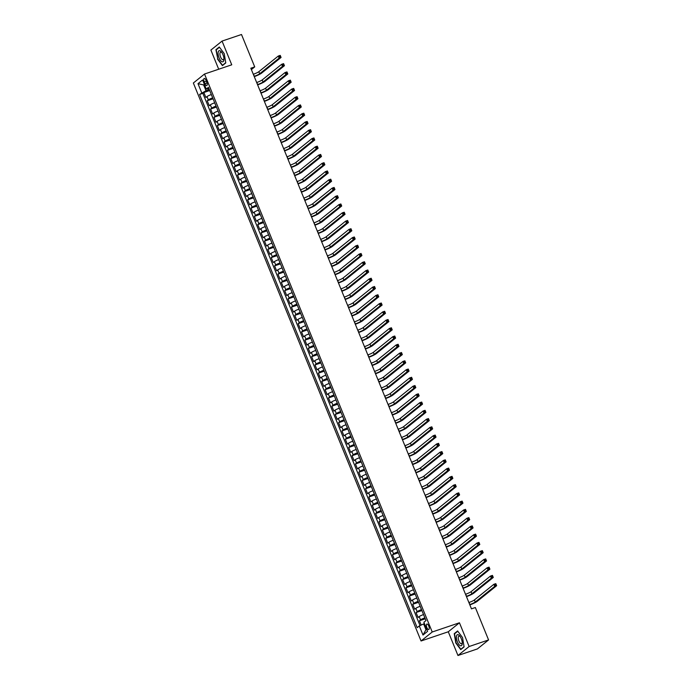 <?xml version="1.0" encoding="UTF-8"?>
<svg xmlns="http://www.w3.org/2000/svg" width="690" height="690" viewBox="0 0 690 690"><rect width="100%" height="100%" fill="white"/><g stroke="black" fill="none" stroke-linecap="round" stroke-linejoin="round"><path stroke-width="1.03" d="M428.775 626.002A2.881 1.173 -108.7 0 0 426.886 624.053A2.881 1.173 -108.7 0 0 426.843 627.555A2.881 1.173 -108.7 0 0 428.731 629.504A2.881 1.173 -108.7 0 0 428.775 626.002M457.962 655.5L469.131 646.513L459.445 622.785L448.276 631.773L457.962 655.5L477.411 648.919L488.572 639.932L475.358 607.536L471.468 608.856L250.832 68.215L254.722 66.895L241.5 34.5L222.059 41.081L210.89 50.068L218.704 69.224M448.276 631.773L421.055 640.984L193.355 83.007L204.516 74.028L432.225 631.997L421.055 640.984M212.675 97.859L211.295 94.565A3.597 0.483 157.8 0 0 206.983 96.591L205.879 97.48L203.861 92.52L209.7 90.545M212.649 97.868A3.597 0.483 157.8 0 0 208.328 99.895L207.224 100.775L213.063 98.799M207.224 100.775L209.251 105.734L210.347 104.846A3.597 0.483 157.8 0 1 214.668 102.819L214.702 102.81M218.066 111.064L218.04 111.073A3.597 0.483 157.8 0 0 213.719 113.1L212.615 113.988L210.597 109.029L216.436 107.054M221.438 119.318L221.404 119.327A3.597 0.483 157.8 0 0 217.083 121.354L215.987 122.242L213.96 117.283L219.8 115.308M224.802 127.572L224.776 127.581A3.597 0.483 157.8 0 0 220.455 129.608L219.351 130.496L217.333 125.537L223.172 123.562M228.174 135.827L228.14 135.835A3.597 0.483 157.8 0 0 223.827 137.862L222.723 138.75L220.697 133.791L226.536 131.816M231.547 144.081L231.512 144.089A3.597 0.483 157.8 0 0 227.191 146.116L226.087 147.005L224.069 142.045L229.908 140.07M234.911 152.335L234.876 152.343A3.597 0.483 157.8 0 0 230.564 154.37L229.46 155.259L227.441 150.299L233.272 148.324M239.628 163.892L238.248 160.597A3.597 0.483 157.8 0 0 233.927 162.624L232.823 163.513L230.805 158.553L236.644 156.578M242.992 172.146L241.612 168.852A3.597 0.483 157.8 0 0 237.3 170.879L236.196 171.767L234.177 166.808L240.016 164.832M245.019 177.097L244.985 177.106A3.597 0.483 157.8 0 0 240.663 179.133L239.568 180.021L237.541 175.062L243.38 173.087M248.383 185.351L248.348 185.36A3.597 0.483 157.8 0 0 244.036 187.387L242.932 188.275L240.913 183.316L246.753 181.341M251.755 193.605L251.721 193.614A3.597 0.483 157.8 0 0 247.399 195.641L246.304 196.529L244.277 191.57L250.116 189.595M255.119 201.859L255.093 201.868A3.597 0.483 157.8 0 0 250.772 203.895L249.668 204.775L247.65 199.824L253.489 197.849M258.491 210.114L258.457 210.122A3.597 0.483 157.8 0 0 254.136 212.149L253.04 213.029L251.013 208.078L256.853 206.103M261.855 218.368L261.829 218.376A3.597 0.483 157.8 0 0 257.508 220.403L256.404 221.283L254.386 216.332L260.225 214.357M265.227 226.622L265.193 226.631A3.597 0.483 157.8 0 0 260.872 228.657L259.776 229.537L257.75 224.586L263.589 222.611M268.591 234.876L268.565 234.885A3.597 0.483 157.8 0 0 264.244 236.912L263.14 237.791L261.122 232.84L266.961 230.865M273.309 246.434L271.929 243.139A3.597 0.483 157.8 0 0 267.616 245.166L266.512 246.045L264.494 241.095L270.325 239.12M275.336 251.384L275.301 251.393A3.597 0.483 157.8 0 0 270.98 253.42L269.876 254.299L267.858 249.349L273.697 247.374M278.7 259.638L278.665 259.647A3.597 0.483 157.8 0 0 274.353 261.674L273.249 262.554L271.23 257.603L277.07 255.628M282.072 267.893L282.038 267.901A3.597 0.483 157.8 0 0 277.716 269.928L276.612 270.808L274.594 265.857L280.433 263.882M285.436 276.147L285.401 276.155A3.597 0.483 157.8 0 0 281.089 278.182L279.985 279.062L277.966 274.111L283.806 272.136M288.808 284.401L288.774 284.409A3.597 0.483 157.8 0 0 284.453 286.436L283.357 287.316L281.33 282.365L287.169 280.39M292.172 292.655L292.137 292.663A3.597 0.483 157.8 0 0 287.825 294.69L286.721 295.57L284.703 290.619L290.542 288.644M295.544 300.909L295.51 300.918A3.597 0.483 157.8 0 0 291.189 302.945L290.093 303.824L288.066 298.873L293.906 296.898M300.262 312.458L298.882 309.172A3.597 0.483 157.8 0 0 294.561 311.199L293.457 312.078L291.439 307.128L297.278 305.153M302.28 317.417L302.246 317.426A3.597 0.483 157.8 0 0 297.925 319.453L296.829 320.332L294.803 315.382L300.642 313.407M306.998 328.966L305.618 325.68A3.597 0.483 157.8 0 0 301.297 327.707L300.193 328.587L298.175 323.636L304.014 321.661M309.017 333.926L308.982 333.934A3.597 0.483 157.8 0 0 304.661 335.961L303.565 336.841L301.539 331.89L307.378 329.915M312.389 342.18L312.354 342.188A3.597 0.483 157.8 0 0 308.033 344.215L306.929 345.095L304.911 340.144L310.75 338.169M315.753 350.434L315.718 350.442A3.597 0.483 157.8 0 0 311.406 352.469L310.302 353.349L308.283 348.398L314.114 346.423M319.125 358.688L319.091 358.697A3.597 0.483 157.8 0 0 314.769 360.723L313.665 361.603L311.647 356.652L317.486 354.677M322.489 366.942L322.454 366.951A3.597 0.483 157.8 0 0 318.142 368.978L317.038 369.857L315.02 364.906L320.859 362.931M325.861 375.196L325.827 375.205A3.597 0.483 157.8 0 0 321.505 377.232L320.402 378.111L318.383 373.161L324.222 371.186M329.225 383.45L329.19 383.459A3.597 0.483 157.8 0 0 324.878 385.486L323.774 386.365L321.756 381.415L327.595 379.44M333.943 394.999L332.563 391.713A3.597 0.483 157.8 0 0 328.242 393.74L327.146 394.62L325.119 389.669L330.959 387.694M335.961 399.959L335.935 399.967A3.597 0.483 157.8 0 0 331.614 401.994L330.51 402.874L328.492 397.923L334.331 395.948M339.333 408.213L339.299 408.221A3.597 0.483 157.8 0 0 334.978 410.248L333.882 411.128L331.856 406.177L337.695 404.202M342.697 416.467L342.671 416.475A3.597 0.483 157.8 0 0 338.35 418.502L337.246 419.382L335.228 414.431L341.067 412.456M346.07 424.721L346.035 424.73A3.597 0.483 157.8 0 0 341.714 426.756L340.619 427.636L338.592 422.685L344.431 420.71M349.433 432.975L349.407 432.984A3.597 0.483 157.8 0 0 345.086 435.002L343.982 435.89L341.964 430.94L347.803 428.964M352.806 441.229L352.771 441.238A3.597 0.483 157.8 0 0 348.459 443.256L347.355 444.144L345.328 439.194L351.167 437.219M356.178 449.483L356.144 449.492A3.597 0.483 157.8 0 0 351.822 451.51L350.718 452.399L348.7 447.448L354.539 445.473M359.542 457.729L359.507 457.746A3.597 0.483 157.8 0 0 355.195 459.764L354.091 460.653L352.072 455.702L357.912 453.727M362.914 465.983L362.88 466A3.597 0.483 157.8 0 0 358.559 468.018L357.454 468.907L355.436 463.956L361.275 461.981M367.623 477.54L366.243 474.254A3.597 0.483 157.8 0 0 361.931 476.273L360.827 477.161L358.809 472.21L364.648 470.235M369.65 482.491L369.616 482.508A3.597 0.483 157.8 0 0 365.295 484.527L364.199 485.415L362.172 480.464L368.012 478.489M373.014 490.745L372.98 490.763A3.597 0.483 157.8 0 0 368.667 492.781L367.563 493.669L365.545 488.718L371.384 486.743M376.386 498.999L376.352 499.017A3.597 0.483 157.8 0 0 372.031 501.035L370.935 501.923L368.909 496.973L374.748 494.997M379.75 507.254L379.724 507.271A3.597 0.483 157.8 0 0 375.403 509.289L374.299 510.177L372.281 505.227L378.12 503.252M383.123 515.508L383.088 515.525A3.597 0.483 157.8 0 0 378.767 517.543L377.672 518.432L375.645 513.481L381.484 511.506M386.486 523.762L386.46 523.779A3.597 0.483 157.8 0 0 382.139 525.797L381.035 526.686L379.017 521.735L384.856 519.76M389.859 532.016L389.824 532.033A3.597 0.483 157.8 0 0 385.503 534.051L384.408 534.94L382.381 529.989L388.22 528.014M394.577 543.573L393.197 540.287A3.597 0.483 157.8 0 0 388.875 542.306L387.771 543.194L385.753 538.243L391.592 536.268M396.595 548.524L396.56 548.541A3.597 0.483 157.8 0 0 392.248 550.56L391.144 551.448L389.126 546.497L394.956 544.522M399.967 556.778L399.933 556.795A3.597 0.483 157.8 0 0 395.612 558.814L394.507 559.702L392.489 554.751L398.328 552.776M403.331 565.032L403.296 565.05A3.597 0.483 157.8 0 0 398.984 567.068L397.88 567.956L395.862 563.005L401.701 561.03M406.703 573.286L406.669 573.304A3.597 0.483 157.8 0 0 402.348 575.322L401.244 576.21L399.225 571.26L405.065 569.284M410.067 581.541L410.033 581.558A3.597 0.483 157.8 0 0 405.72 583.576L404.616 584.465L402.598 579.514L408.437 577.539M413.439 589.795L413.405 589.812A3.597 0.483 157.8 0 0 409.084 591.83L407.988 592.719L405.962 587.768L411.801 585.793M416.803 598.049L416.769 598.066A3.597 0.483 157.8 0 0 412.456 600.084L411.352 600.973L409.334 596.022L415.173 594.047M420.176 606.303L420.141 606.32A3.597 0.483 157.8 0 0 415.82 608.339L414.724 609.227L412.698 604.276L418.537 602.301M424.893 617.861L423.513 614.574A3.597 0.483 157.8 0 0 419.192 616.593L418.088 617.481L416.07 612.53L421.909 610.555M204.188 81.86L204.93 83.671A2.786 1.139 -108.7 0 0 206.758 85.56A2.786 1.139 -108.7 0 0 206.802 82.17L206.06 80.35A2.786 1.139 -108.7 0 0 204.231 78.462A2.786 1.139 -108.7 0 0 204.188 81.86L206.37 81.118M204.49 84.663L203.654 84.939L206.008 90.718L199.583 94.444L417.183 627.659L419.296 625.951L422.996 635.033L427.584 631.341L423.884 622.268L425.989 620.56L208.397 87.354L206.284 89.053L208.949 88.708M201.696 92.745L197.987 83.663L202.575 79.971L206.284 89.053M416.07 612.53L417.174 611.642A3.597 0.483 -22.2 0 1 421.487 609.615L420.141 606.32M418.149 601.352L416.769 598.066M414.785 593.098L413.405 589.812M411.413 584.844L410.033 581.558M408.049 576.59L406.669 573.304M404.676 568.336L403.296 565.05M401.313 560.082L399.933 556.795M397.94 551.827L396.56 548.541M385.753 538.243L386.857 537.355A3.597 0.483 -22.2 0 1 391.17 535.328L389.824 532.033M382.381 529.989L383.485 529.101A3.597 0.483 -22.2 0 1 387.806 527.082L386.46 523.779M384.468 518.811L383.088 515.525M381.104 510.557L379.724 507.271M377.732 502.303L376.352 499.017M374.36 494.049L372.98 490.763M370.996 485.795L369.616 482.508M364.26 469.286L362.88 466M355.436 463.956L356.54 463.068A3.597 0.483 -22.2 0 1 360.861 461.049L359.507 457.746M357.524 452.778L356.144 449.492M354.151 444.524L352.771 441.238M350.787 436.27L349.407 432.984M347.415 428.016L346.035 424.73M344.051 419.762L342.671 416.475M340.679 411.507L339.299 408.221M337.315 403.253L335.935 399.967M325.119 389.669L326.223 388.781A3.597 0.483 -22.2 0 1 330.545 386.762L329.19 383.459M321.756 381.415L322.851 380.526A3.597 0.483 -22.2 0 1 327.172 378.508L325.827 375.205M323.834 370.237L322.454 366.951M320.471 361.983L319.091 358.697M317.098 353.728L315.718 350.442M313.734 345.474L312.354 342.188M310.362 337.22L308.982 333.934M303.626 320.712L302.246 317.426M291.439 307.128L292.543 306.239A3.597 0.483 -22.2 0 1 296.855 304.221L295.51 300.918M288.066 298.873L289.17 297.985A3.597 0.483 -22.2 0 1 293.491 295.967L292.137 292.663M290.154 287.696L288.774 284.409M286.781 279.441L285.401 276.155M283.418 271.187L282.038 267.901M280.045 262.933L278.665 259.647M276.681 254.688L275.301 251.393M269.945 238.179L268.565 234.885M261.122 232.84L262.226 231.961A3.597 0.483 -22.2 0 1 266.538 229.934L265.193 226.631M257.75 224.586L258.853 223.707A3.597 0.483 -22.2 0 1 263.175 221.68L261.829 218.376M259.837 213.417L258.457 210.122M256.473 205.163L255.093 201.868M253.101 196.909L251.721 193.614M249.728 188.655L248.348 185.36M246.364 180.4L244.985 177.106M230.805 158.553L231.909 157.674A3.597 0.483 -22.2 0 1 236.222 155.647L234.876 152.343M227.441 150.299L228.537 149.42A3.597 0.483 -22.2 0 1 232.858 147.393L231.512 144.089M229.52 139.13L228.14 135.835M226.156 130.876L224.776 127.581M222.784 122.622L221.404 119.327M219.42 114.368L218.04 111.073M216.048 106.113L214.668 102.819M203.861 92.52L202.851 93.34L420.055 625.597M424.859 617.869A3.597 0.483 -22.2 0 0 420.538 619.896L419.434 620.784L421.185 625.071M412.698 604.276L413.802 603.388A3.597 0.483 -22.2 0 1 418.123 601.361M409.334 596.022L410.429 595.134A3.597 0.483 -22.2 0 1 414.75 593.107M405.962 587.768L407.065 586.88A3.597 0.483 -22.2 0 1 411.387 584.853M402.598 579.514L403.693 578.625A3.597 0.483 -22.2 0 1 408.014 576.599M399.225 571.26L400.329 570.371A3.597 0.483 -22.2 0 1 404.651 568.344M395.862 563.005L396.957 562.117A3.597 0.483 -22.2 0 1 401.278 560.09M392.489 554.751L393.593 553.863A3.597 0.483 -22.2 0 1 397.906 551.836M389.126 546.497L390.221 545.609A3.597 0.483 -22.2 0 1 394.542 543.582M379.017 521.735L380.121 520.846A3.597 0.483 -22.2 0 1 384.434 518.828M375.645 513.481L376.749 512.592A3.597 0.483 -22.2 0 1 381.07 510.574M372.281 505.227L373.385 504.338A3.597 0.483 -22.2 0 1 377.697 502.32M368.909 496.973L370.013 496.084A3.597 0.483 -22.2 0 1 374.334 494.066M365.545 488.718L366.64 487.83A3.597 0.483 -22.2 0 1 370.961 485.812M362.172 480.464L363.276 479.576A3.597 0.483 -22.2 0 1 367.598 477.558M358.809 472.21L359.904 471.322A3.597 0.483 -22.2 0 1 364.225 469.304M352.072 455.702L353.168 454.814A3.597 0.483 -22.2 0 1 357.489 452.795M348.7 447.448L349.804 446.559A3.597 0.483 -22.2 0 1 354.117 444.541M345.328 439.194L346.432 438.305A3.597 0.483 -22.2 0 1 350.753 436.287M341.964 430.94L343.068 430.051A3.597 0.483 -22.2 0 1 347.38 428.033M338.592 422.685L339.696 421.797A3.597 0.483 -22.2 0 1 344.017 419.779M335.228 414.431L336.332 413.543A3.597 0.483 -22.2 0 1 340.644 411.525M331.856 406.177L332.96 405.289A3.597 0.483 -22.2 0 1 337.281 403.271M328.492 397.923L329.587 397.035A3.597 0.483 -22.2 0 1 333.908 395.016M318.383 373.161L319.487 372.272A3.597 0.483 -22.2 0 1 323.808 370.254M315.02 364.906L316.115 364.018A3.597 0.483 -22.2 0 1 320.436 362M311.647 356.652L312.751 355.764A3.597 0.483 -22.2 0 1 317.064 353.746M308.283 348.398L309.379 347.51A3.597 0.483 -22.2 0 1 313.7 345.492M304.911 340.144L306.015 339.256A3.597 0.483 -22.2 0 1 310.328 337.238M301.539 331.89L302.643 331.002A3.597 0.483 -22.2 0 1 306.964 328.983M298.175 323.636L299.279 322.748A3.597 0.483 -22.2 0 1 303.591 320.729M294.803 315.382L295.906 314.493A3.597 0.483 -22.2 0 1 300.228 312.475M284.703 290.619L285.798 289.731A3.597 0.483 -22.2 0 1 290.119 287.713M281.33 282.365L282.434 281.477A3.597 0.483 -22.2 0 1 286.755 279.459M277.966 274.111L279.062 273.223A3.597 0.483 -22.2 0 1 283.383 271.204M274.594 265.857L275.698 264.969A3.597 0.483 -22.2 0 1 280.019 262.95M271.23 257.603L272.326 256.714A3.597 0.483 -22.2 0 1 276.647 254.696M267.858 249.349L268.962 248.46A3.597 0.483 -22.2 0 1 273.274 246.442M264.494 241.095L265.59 240.206A3.597 0.483 -22.2 0 1 269.911 238.188M254.386 216.332L255.49 215.453A3.597 0.483 -22.2 0 1 259.802 213.426M251.013 208.078L252.117 207.198A3.597 0.483 -22.2 0 1 256.439 205.172M247.65 199.824L248.754 198.944A3.597 0.483 -22.2 0 1 253.066 196.917M244.277 191.57L245.381 190.69A3.597 0.483 -22.2 0 1 249.702 188.663M240.913 183.316L242.009 182.436A3.597 0.483 -22.2 0 1 246.33 180.409M237.541 175.062L238.645 174.182A3.597 0.483 -22.2 0 1 242.966 172.155M234.177 166.808L235.273 165.928A3.597 0.483 -22.2 0 1 239.594 163.901M224.069 142.045L225.173 141.165A3.597 0.483 -22.2 0 1 229.485 139.138M220.697 133.791L221.801 132.911A3.597 0.483 -22.2 0 1 226.122 130.884M217.333 125.537L218.437 124.657A3.597 0.483 -22.2 0 1 222.749 122.63M213.96 117.283L215.064 116.403A3.597 0.483 -22.2 0 1 219.386 114.376M210.597 109.029L211.701 108.149A3.597 0.483 -22.2 0 1 216.013 106.122M209.312 89.605L206.008 90.718M469.131 646.513L488.572 639.932M459.445 622.785L432.225 631.997M204.516 74.028L231.745 64.808L222.059 41.081M251.393 69.578L254.722 66.895M204.369 84.37L203.654 84.939L197.987 83.663M424.445 623.648L423.608 623.933L425.971 629.711L426.687 629.133M202.851 93.34L199.583 94.444M419.434 620.784L425.273 618.809M419.296 625.951L423.608 623.933M422.996 635.033L425.971 629.711M217.488 59.012L222.422 65.619L225.785 62.919L224.215 53.596L219.282 46.989L215.918 49.689L217.781 58.909M464.103 646.892L462.533 637.569L457.599 630.962L454.236 633.661L455.805 642.985L460.739 649.592L464.103 646.892M216.781 49.395L215.918 49.689M455.098 633.377L454.236 633.661M254.144 76.331L254.274 76.288A4.502 0.612 157.8 0 0 259.673 73.761L279.122 58.107L278.286 56.045L280.226 55.39L281.072 57.451L261.622 73.097A6.745 0.914 -22.2 0 1 254.274 76.633M253.308 74.27L253.437 74.227A4.502 0.612 157.8 0 0 258.836 71.691L278.286 56.045L279.51 56.149L279.847 56.977L280.623 56.709L280.287 55.89L279.51 56.149M280.623 56.709L281.072 57.451L279.122 58.107L279.847 56.977M280.287 55.89L280.226 55.39M222.974 54.674A5.848 2.389 -108.7 0 0 221.585 52.164A5.848 2.389 -108.7 0 0 218.376 51.491A5.848 2.389 -108.7 0 0 219.049 57.831A5.848 2.389 -108.7 0 0 222.214 61.798A5.848 2.389 -108.7 0 0 223.948 59.15A5.848 2.389 -108.7 0 0 222.974 54.674M221.982 52.733A4.002 1.639 -108.7 0 0 220.645 52.147A4.002 1.639 -108.7 0 0 220.584 57.02A4.002 1.639 -108.7 0 0 223.215 59.728A4.002 1.639 -108.7 0 0 223.914 58.452M223.077 65.093L222.525 65.283L217.747 58.874L216.229 49.844L219.472 47.239M225.751 62.687L222.525 65.283M458.41 634.791A5.848 2.389 -108.7 0 0 456.53 638.906A5.848 2.389 -108.7 0 0 460.239 645.659A5.848 2.389 -108.7 0 0 462.266 643.123A5.848 2.389 -108.7 0 0 459.894 636.137A5.848 2.389 -108.7 0 0 458.41 634.791M460.299 636.715A4.002 1.639 -108.7 0 0 459.618 636.189A4.002 1.639 -108.7 0 0 458.962 636.12A4.002 1.639 -108.7 0 0 458.479 639.725A4.002 1.639 -108.7 0 0 460.868 643.632A4.002 1.639 -108.7 0 0 461.524 643.71A4.002 1.639 -108.7 0 0 462.231 642.425M464.06 646.668L460.842 649.255L456.064 642.847L454.546 633.817L457.789 631.212M461.394 649.066L460.842 649.255M257.517 84.585L257.646 84.542A4.502 0.612 157.8 0 0 263.045 82.015L282.495 66.361L281.649 64.299L283.599 63.644L284.435 65.705L264.986 81.351A6.745 0.914 -22.2 0 1 257.637 84.887M256.671 82.524L256.801 82.481A4.502 0.612 157.8 0 0 262.2 79.945L281.649 64.299L282.883 64.403L283.219 65.231L283.995 64.963L283.659 64.144L282.883 64.403M283.995 64.963L284.435 65.705L282.495 66.361L283.219 65.231M283.659 64.144L283.599 63.644M260.88 92.84L261.018 92.796A4.502 0.612 157.8 0 0 266.409 90.269L285.858 74.615L285.022 72.554L286.962 71.898L287.808 73.959L268.358 89.605A6.745 0.914 -22.2 0 1 261.01 93.141M260.044 90.778L260.173 90.735A4.502 0.612 157.8 0 0 265.572 88.199L285.022 72.554L286.247 72.657L286.583 73.485L287.368 73.218L287.023 72.398L286.247 72.657M287.368 73.218L287.808 73.959L285.858 74.615L286.583 73.485M287.023 72.398L286.962 71.898M264.253 101.094L264.382 101.05A4.502 0.612 157.8 0 0 269.781 98.523L289.231 82.869L288.386 80.808L290.335 80.152L291.171 82.213L271.722 97.859A6.745 0.914 -22.2 0 1 264.373 101.396M263.407 99.032L263.537 98.989A4.502 0.612 157.8 0 0 268.936 96.453L288.386 80.808L289.619 80.911L289.955 81.739L290.731 81.472L290.395 80.652L289.619 80.911M290.731 81.472L291.171 82.213L289.231 82.869L289.955 81.739M290.395 80.652L290.335 80.152M267.625 109.348L267.755 109.305A4.502 0.612 157.8 0 0 273.145 106.778L292.603 91.123L291.758 89.062L293.699 88.406L294.544 90.468L275.094 106.113A6.745 0.914 -22.2 0 1 267.746 109.65M266.78 107.286L266.909 107.243A4.502 0.612 157.8 0 0 272.309 104.708L291.758 89.062L292.983 89.165L293.319 89.993L294.104 89.726L293.768 88.907L292.983 89.165M294.104 89.726L294.544 90.468L292.603 91.123L293.319 89.993M293.768 88.907L293.699 88.406M270.989 117.602L271.118 117.559A4.502 0.612 157.8 0 0 276.518 115.032L295.967 99.377L295.122 97.316L297.071 96.66L297.916 98.722L278.458 114.368A6.745 0.914 -22.2 0 1 271.11 117.904M270.144 115.541L270.273 115.497A4.502 0.612 157.8 0 0 275.672 112.962L295.122 97.316L296.355 97.419L296.691 98.247L297.468 97.98L297.131 97.161L296.355 97.419M297.468 97.98L297.916 98.722L295.967 99.377L296.691 98.247M297.131 97.161L297.071 96.66M274.361 125.856L274.491 125.813A4.502 0.612 157.8 0 0 279.89 123.286L299.339 107.631L298.494 105.57L300.435 104.915L301.28 106.976L281.831 122.622A6.745 0.914 -22.2 0 1 274.482 126.158M273.516 123.795L273.645 123.751A4.502 0.612 157.8 0 0 279.045 121.216L298.494 105.57L299.719 105.674L300.055 106.502L300.84 106.234L300.504 105.415L299.719 105.674M300.84 106.234L301.28 106.976L299.339 107.631L300.055 106.502M300.504 105.415L300.435 104.915M277.725 134.11L277.854 134.067A4.502 0.612 157.8 0 0 283.254 131.54L302.703 115.886L301.866 113.824L303.807 113.169L304.652 115.23L285.203 130.876A6.745 0.914 -22.2 0 1 277.846 134.412M276.888 132.049L277.018 132.006A4.502 0.612 157.8 0 0 282.408 129.47L301.866 113.824L303.091 113.928L303.428 114.756L304.204 114.488L303.867 113.669L303.091 113.928M304.204 114.488L304.652 115.23L302.703 115.886L303.428 114.756M303.867 113.669L303.807 113.169M281.097 142.364L281.227 142.321A4.502 0.612 157.8 0 0 286.626 139.794L306.075 124.14L305.23 122.078L307.179 121.423L308.016 123.484L288.567 139.13A6.745 0.914 -22.2 0 1 281.218 142.666M280.252 140.303L280.382 140.26A4.502 0.612 157.8 0 0 285.781 137.724L305.23 122.078L306.464 122.182L306.8 123.01L307.576 122.742L307.24 121.923L306.464 122.182M307.576 122.742L308.016 123.484L306.075 124.14L306.8 123.01M307.24 121.923L307.179 121.423M284.461 150.618L284.591 150.575A4.502 0.612 157.8 0 0 289.99 148.048L309.439 132.394L308.603 130.332L310.543 129.668L311.388 131.738L291.939 147.384A6.745 0.914 -22.2 0 1 284.591 150.92M283.625 148.557L283.754 148.514A4.502 0.612 157.8 0 0 289.153 145.978L308.603 130.332L309.827 130.436L310.164 131.264L310.94 130.996L310.603 130.177L309.827 130.436M310.94 130.996L311.388 131.738L309.439 132.394L310.164 131.264M310.603 130.177L310.543 129.668M287.834 158.873L287.963 158.829A4.502 0.612 157.8 0 0 293.362 156.302L312.812 140.648L311.966 138.587L313.916 137.922L314.752 139.992L295.303 155.638A6.745 0.914 -22.2 0 1 287.954 159.174M286.988 156.811L287.118 156.768A4.502 0.612 157.8 0 0 292.517 154.232L311.966 138.587L313.2 138.69L313.536 139.518L314.312 139.251L313.976 138.431L313.2 138.69M314.312 139.251L314.752 139.992L312.812 140.648L313.536 139.518M313.976 138.431L313.916 137.922M291.197 167.127L291.327 167.084A4.502 0.612 157.8 0 0 296.726 164.556L316.175 148.902L315.339 146.841L317.279 146.177L318.125 148.246L298.675 163.892A6.745 0.914 -22.2 0 1 291.327 167.429M290.361 165.065L290.49 165.022A4.502 0.612 157.8 0 0 295.889 162.486L315.339 146.841L316.563 146.944L316.9 147.772L317.676 147.505L317.34 146.685L316.563 146.944M317.676 147.505L318.125 148.246L316.175 148.902L316.9 147.772M317.34 146.685L317.279 146.177M294.57 175.381L294.699 175.338A4.502 0.612 157.8 0 0 300.098 172.811L319.548 157.156L318.702 155.095L320.652 154.431L321.488 156.501L302.039 172.146A6.745 0.914 -22.2 0 1 294.69 175.683M293.724 173.319L293.854 173.276A4.502 0.612 157.8 0 0 299.253 170.741L318.702 155.095L319.936 155.198L320.272 156.026L321.048 155.759L320.712 154.94L319.936 155.198M321.048 155.759L321.488 156.501L319.548 157.156L320.272 156.026M320.712 154.94L320.652 154.431M297.933 183.635L298.063 183.592A4.502 0.612 157.8 0 0 303.462 181.065L322.911 165.41L322.075 163.349L324.015 162.685L324.861 164.755L305.411 180.4A6.745 0.914 -22.2 0 1 298.063 183.937M297.097 181.574L297.226 181.53A4.502 0.612 157.8 0 0 302.625 178.995L322.075 163.349L323.3 163.452L323.636 164.28L324.412 164.013L324.076 163.194L323.3 163.452M324.412 164.013L324.861 164.755L322.911 165.41L323.636 164.28M324.076 163.194L324.015 162.685M301.306 191.889L301.435 191.846A4.502 0.612 157.8 0 0 306.834 189.31L326.284 173.664L325.439 171.603L327.388 170.939L328.224 173.009L308.775 188.655A6.745 0.914 -22.2 0 1 301.427 192.191M300.461 189.828L300.59 189.785A4.502 0.612 157.8 0 0 305.989 187.249L325.439 171.603L326.672 171.707L327.008 172.535L327.785 172.267L327.448 171.448L326.672 171.707M327.785 172.267L328.224 173.009L326.284 173.664L327.008 172.535M327.448 171.448L327.388 170.939M304.67 200.143L304.808 200.1A4.502 0.612 157.8 0 0 310.198 197.564L329.656 181.918L328.811 179.857L330.752 179.193L331.597 181.263L312.147 196.909A6.745 0.914 -22.2 0 1 304.799 200.445M303.833 198.082L303.962 198.039A4.502 0.612 157.8 0 0 309.362 195.503L328.811 179.857L330.036 179.961L330.372 180.789L331.157 180.521L330.812 179.702L330.036 179.961M331.157 180.521L331.597 181.263L329.656 181.918L330.372 180.789M330.812 179.702L330.752 179.193M308.042 208.397L308.171 208.354A4.502 0.612 157.8 0 0 313.571 205.818L333.02 190.173L332.175 188.111L334.124 187.447L334.969 189.517L315.511 205.163A6.745 0.914 -22.2 0 1 308.163 208.699M307.197 206.336L307.326 206.293A4.502 0.612 157.8 0 0 312.725 203.757L332.175 188.111L333.408 188.215L333.744 189.043L334.521 188.775L334.184 187.947L333.408 188.215M334.521 188.775L334.969 189.517L333.02 190.173L333.744 189.043M334.184 187.947L334.124 187.447M311.414 216.651L311.544 216.608A4.502 0.612 157.8 0 0 316.934 214.072L336.392 198.427L335.547 196.365L337.488 195.701L338.333 197.771L318.884 213.417A6.745 0.914 -22.2 0 1 311.535 216.953M310.569 214.59L310.698 214.547A4.502 0.612 157.8 0 0 316.098 212.011L335.547 196.365L336.772 196.469L337.108 197.297L337.893 197.03L337.557 196.202L336.772 196.469M337.893 197.03L338.333 197.771L336.392 198.427L337.108 197.297M337.557 196.202L337.488 195.701M314.778 224.906L314.907 224.862A4.502 0.612 157.8 0 0 320.307 222.327L339.756 206.681L338.919 204.62L340.86 203.955L341.705 206.025L322.247 221.671A6.745 0.914 -22.2 0 1 314.899 225.207M313.933 222.844L314.071 222.801A4.502 0.612 157.8 0 0 319.461 220.265L338.919 204.62L340.144 204.723L340.481 205.551L341.257 205.284L340.92 204.456L340.144 204.723M341.257 205.284L341.705 206.025L339.756 206.681L340.481 205.551M340.92 204.456L340.86 203.955M318.15 233.16L318.28 233.117A4.502 0.612 157.8 0 0 323.679 230.581L343.128 214.935L342.283 212.874L344.232 212.209L345.069 214.28L325.62 229.925A6.745 0.914 -22.2 0 1 318.271 233.462M317.305 231.098L317.435 231.055A4.502 0.612 157.8 0 0 322.834 228.519L342.283 212.874L343.508 212.977L343.853 213.805L344.629 213.538L344.293 212.71L343.508 212.977M344.629 213.538L345.069 214.28L343.128 214.935L343.853 213.805M344.293 212.71L344.232 212.209M321.514 241.414L321.644 241.371A4.502 0.612 157.8 0 0 327.043 238.835L346.492 223.189L345.656 221.128L347.596 220.464L348.441 222.534L328.992 238.179A6.745 0.914 -22.2 0 1 321.635 241.716M320.678 239.352L320.807 239.309A4.502 0.612 157.8 0 0 326.197 236.773L345.656 221.128L346.88 221.231L347.217 222.059L347.993 221.792L347.656 220.964L346.88 221.231M347.993 221.792L348.441 222.534L346.492 223.189L347.217 222.059M347.656 220.964L347.596 220.464M324.887 249.668L325.016 249.625A4.502 0.612 157.8 0 0 330.415 247.089L349.865 231.443L349.019 229.382L350.969 228.718L351.805 230.788L332.356 246.434A6.745 0.914 -22.2 0 1 325.007 249.97M324.041 247.607L324.171 247.563A4.502 0.612 157.8 0 0 329.57 245.028L349.019 229.382L350.253 229.485L350.589 230.313L351.365 230.046L351.029 229.218L350.253 229.485M351.365 230.046L351.805 230.788L349.865 231.443L350.589 230.313M351.029 229.218L350.969 228.718M328.25 257.922L328.38 257.879A4.502 0.612 157.8 0 0 333.779 255.343L353.228 239.697L352.392 237.636L354.332 236.972L355.178 239.042L335.728 254.688A6.745 0.914 -22.2 0 1 328.38 258.224M327.414 255.861L327.543 255.818A4.502 0.612 157.8 0 0 332.942 253.282L352.392 237.636L353.616 237.739L353.953 238.568L354.729 238.3L354.393 237.472L353.616 237.739M354.729 238.3L355.178 239.042L353.228 239.697L353.953 238.568M354.393 237.472L354.332 236.972M331.623 266.176L331.752 266.133A4.502 0.612 157.8 0 0 337.151 263.597L356.601 247.952L355.755 245.89L357.705 245.226L358.541 247.296L339.092 262.942A6.745 0.914 -22.2 0 1 331.743 266.478M330.777 264.115L330.907 264.072A4.502 0.612 157.8 0 0 336.306 261.536L355.755 245.89L356.989 245.994L357.325 246.822L358.101 246.554L357.765 245.726L356.989 245.994M358.101 246.554L358.541 247.296L356.601 247.952L357.325 246.822M357.765 245.726L357.705 245.226M334.986 274.43L335.116 274.387A4.502 0.612 157.8 0 0 340.515 271.851L359.964 256.206L359.128 254.144L361.068 253.48L361.914 255.55L342.464 271.196A6.745 0.914 -22.2 0 1 335.116 274.732M334.15 272.369L334.279 272.326A4.502 0.612 157.8 0 0 339.678 269.79L359.128 254.144L360.353 254.248L360.689 255.076L361.465 254.808L361.129 253.98L360.353 254.248M361.465 254.808L361.914 255.55L359.964 256.206L360.689 255.076M361.129 253.98L361.068 253.48M338.359 282.684L338.488 282.641A4.502 0.612 157.8 0 0 343.887 280.106L363.337 264.46L362.491 262.398L364.441 261.734L365.277 263.804L345.828 279.45A6.745 0.914 -22.2 0 1 338.48 282.986M337.514 280.623L337.643 280.58A4.502 0.612 157.8 0 0 343.042 278.044L362.491 262.398L363.725 262.502L364.061 263.33L364.838 263.062L364.501 262.235L363.725 262.502M364.838 263.062L365.277 263.804L363.337 264.46L364.061 263.33M364.501 262.235L364.441 261.734M341.723 290.939L341.852 290.895A4.502 0.612 157.8 0 0 347.251 288.36L366.701 272.714L365.864 270.653L367.805 269.988L368.65 272.058L349.2 287.704A6.745 0.914 -22.2 0 1 341.852 291.24M340.886 288.877L341.015 288.834A4.502 0.612 157.8 0 0 346.415 286.298L365.864 270.653L367.089 270.756L367.425 271.584L368.201 271.317L367.865 270.489L367.089 270.756M368.201 271.317L368.65 272.058L366.701 272.714L367.425 271.584M367.865 270.489L367.805 269.988M345.095 299.193L345.224 299.149A4.502 0.612 157.8 0 0 350.623 296.614L370.073 280.968L369.228 278.907L371.177 278.243L372.014 280.312L352.564 295.958A6.745 0.914 -22.2 0 1 345.216 299.495M344.25 297.131L344.379 297.088A4.502 0.612 157.8 0 0 349.778 294.552L369.228 278.907L370.461 279.01L370.797 279.838L371.574 279.571L371.237 278.743L370.461 279.01M371.574 279.571L372.014 280.312L370.073 280.968L370.797 279.838M371.237 278.743L371.177 278.243M348.467 307.447L348.597 307.404A4.502 0.612 157.8 0 0 353.987 304.868L373.445 289.222L372.6 287.161L374.541 286.497L375.386 288.567L355.937 304.212A6.745 0.914 -22.2 0 1 348.588 307.749M347.622 305.385L347.751 305.334A4.502 0.612 157.8 0 0 353.151 302.807L372.6 287.161L373.825 287.264L374.161 288.092L374.946 287.825L374.61 286.997L373.825 287.264M374.946 287.825L375.386 288.567L373.445 289.222L374.161 288.092M374.61 286.997L374.541 286.497M351.831 315.701L351.96 315.658A4.502 0.612 157.8 0 0 357.36 313.122L376.809 297.476L375.964 295.415L377.913 294.751L378.758 296.821L359.3 312.466A6.745 0.914 -22.2 0 1 351.952 316.003M350.986 313.639L351.115 313.588A4.502 0.612 157.8 0 0 356.514 311.061L375.964 295.415L377.197 295.518L377.534 296.346L378.31 296.079L377.973 295.251L377.197 295.518M378.31 296.079L378.758 296.821L376.809 297.476L377.534 296.346M377.973 295.251L377.913 294.751M355.203 323.955L355.333 323.912A4.502 0.612 157.8 0 0 360.732 321.376L380.181 305.73L379.336 303.669L381.277 303.005L382.122 305.075L362.673 320.721A6.745 0.914 -22.2 0 1 355.324 324.257M354.358 321.894L354.488 321.842A4.502 0.612 157.8 0 0 359.887 319.315L379.336 303.669L380.561 303.772L380.897 304.601L381.682 304.333L381.346 303.505L380.561 303.772M381.682 304.333L382.122 305.075L380.181 305.73L380.897 304.601M381.346 303.505L381.277 303.005M358.567 332.209L358.697 332.166A4.502 0.612 157.8 0 0 364.096 329.63L383.545 313.985L382.709 311.923L384.649 311.259L385.494 313.329L366.045 328.975A6.745 0.914 -22.2 0 1 358.688 332.511M357.731 330.148L357.86 330.096A4.502 0.612 157.8 0 0 363.251 327.569L382.709 311.923L383.933 312.027L384.27 312.855L385.046 312.587L384.71 311.759L383.933 312.027M385.046 312.587L385.494 313.329L383.545 313.985L384.27 312.855M384.71 311.759L384.649 311.259M361.94 340.463L362.069 340.42A4.502 0.612 157.8 0 0 367.468 337.884L386.918 322.239L386.072 320.177L388.022 319.513L388.858 321.583L369.409 337.229A6.745 0.914 -22.2 0 1 362.06 340.765M361.094 338.402L361.224 338.35A4.502 0.612 157.8 0 0 366.623 335.823L386.072 320.177L387.306 320.281L387.642 321.109L388.418 320.841L388.082 320.013L387.306 320.281M388.418 320.841L388.858 321.583L386.918 322.239L387.642 321.109M388.082 320.013L388.022 319.513M365.303 348.717L365.433 348.674A4.502 0.612 157.8 0 0 370.832 346.139L390.281 330.493L389.445 328.431L391.385 327.767L392.231 329.837L372.781 345.483A6.745 0.914 -22.2 0 1 365.433 349.019M364.467 346.656L364.596 346.604A4.502 0.612 157.8 0 0 369.995 344.077L389.445 328.431L390.669 328.535L391.006 329.363L391.782 329.096L391.446 328.268L390.669 328.535M391.782 329.096L392.231 329.837L390.281 330.493L391.006 329.363M391.446 328.268L391.385 327.767M368.676 356.971L368.805 356.928A4.502 0.612 157.8 0 0 374.204 354.393L393.654 338.747L392.808 336.686L394.758 336.021L395.594 338.091L376.145 353.737A6.745 0.914 -22.2 0 1 368.796 357.273M367.83 354.91L367.96 354.858A4.502 0.612 157.8 0 0 373.359 352.331L392.808 336.686L394.042 336.789L394.378 337.617L395.154 337.35L394.818 336.522L394.042 336.789M395.154 337.35L395.594 338.091L393.654 338.747L394.378 337.617M394.818 336.522L394.758 336.021M372.039 365.226L372.169 365.183A4.502 0.612 157.8 0 0 377.568 362.647L397.017 347.001L396.181 344.94L398.121 344.276L398.967 346.346L379.517 361.991A6.745 0.914 -22.2 0 1 372.169 365.528M371.203 363.164L371.332 363.113A4.502 0.612 157.8 0 0 376.731 360.585L396.181 344.94L397.406 345.043L397.742 345.871L398.518 345.604L398.182 344.776L397.406 345.043M398.518 345.604L398.967 346.346L397.017 347.001L397.742 345.871M398.182 344.776L398.121 344.276M375.412 373.48L375.541 373.437A4.502 0.612 157.8 0 0 380.94 370.901L400.39 355.255L399.545 353.194L401.494 352.53L402.33 354.6L382.881 370.245A6.745 0.914 -22.2 0 1 375.533 373.782M374.567 371.418L374.696 371.367A4.502 0.612 157.8 0 0 380.095 368.839L399.545 353.194L400.778 353.297L401.114 354.125L401.891 353.858L401.554 353.03L400.778 353.297M401.891 353.858L402.33 354.6L400.39 355.255L401.114 354.125M401.554 353.03L401.494 352.53M378.776 381.734L378.905 381.691A4.502 0.612 157.8 0 0 384.304 379.155L403.754 363.509L402.917 361.448L404.858 360.784L405.703 362.854L386.253 378.5A6.745 0.914 -22.2 0 1 378.905 382.036M377.939 379.673L378.068 379.621A4.502 0.612 157.8 0 0 383.468 377.094L402.917 361.448L404.142 361.551L404.478 362.379L405.254 362.112L404.918 361.284L404.142 361.551M405.254 362.112L405.703 362.854L403.754 363.509L404.478 362.379M404.918 361.284L404.858 360.784M382.148 389.988L382.277 389.945A4.502 0.612 157.8 0 0 387.677 387.409L407.126 371.763L406.281 369.702L408.23 369.038L409.067 371.099L389.617 386.754A6.745 0.914 -22.2 0 1 382.269 390.29M381.303 387.918L381.432 387.875A4.502 0.612 157.8 0 0 386.831 385.348L406.281 369.702L407.514 369.805L407.85 370.634L408.627 370.366L408.29 369.538L407.514 369.805M408.627 370.366L409.067 371.099L407.126 371.763L407.85 370.634M408.29 369.538L408.23 369.038M385.512 398.242L385.65 398.199A4.502 0.612 157.8 0 0 391.04 395.663L410.498 380.018L409.653 377.956L411.594 377.292L412.439 379.353L392.99 395.008A6.745 0.914 -22.2 0 1 385.641 398.544M384.675 396.172L384.804 396.129A4.502 0.612 157.8 0 0 390.204 393.602L409.653 377.956L410.878 378.06L411.214 378.888L411.999 378.62L411.654 377.792L410.878 378.06M411.999 378.62L412.439 379.353L410.498 380.018L411.214 378.888M411.654 377.792L411.594 377.292M388.884 406.496L389.013 406.453A4.502 0.612 157.8 0 0 394.413 403.917L413.862 388.272L413.017 386.21L414.966 385.546L415.811 387.608L396.353 403.262A6.745 0.914 -22.2 0 1 389.005 406.798M388.039 404.426L388.168 404.383A4.502 0.612 157.8 0 0 393.567 401.856L413.017 386.21L414.25 386.314L414.587 387.142L415.363 386.874L415.026 386.046L414.25 386.314M415.363 386.874L415.811 387.608L413.862 388.272L414.587 387.142M415.026 386.046L414.966 385.546M392.256 414.75L392.386 414.707A4.502 0.612 157.8 0 0 397.776 412.172L417.234 396.526L416.389 394.464L418.33 393.8L419.175 395.862L399.726 411.516A6.745 0.914 -22.2 0 1 392.377 415.052M391.411 412.68L391.541 412.637A4.502 0.612 157.8 0 0 396.94 410.11L416.389 394.464L417.614 394.568L417.95 395.396L418.735 395.129L418.399 394.301L417.614 394.568M418.735 395.129L419.175 395.862L417.234 396.526L417.95 395.396M418.399 394.301L418.33 393.8M395.62 423.005L395.75 422.961A4.502 0.612 157.8 0 0 401.149 420.426L420.598 404.78L419.753 402.719L421.702 402.054L422.547 404.116L403.089 419.77A6.745 0.914 -22.2 0 1 395.741 423.306M394.775 420.935L394.913 420.891A4.502 0.612 157.8 0 0 400.304 418.364L419.753 402.719L420.986 402.822L421.323 403.641L422.099 403.383L421.763 402.555L420.986 402.822M422.099 403.383L422.547 404.116L420.598 404.78L421.323 403.641M421.763 402.555L421.702 402.054M398.993 431.259L399.122 431.216A4.502 0.612 157.8 0 0 404.521 428.68L423.971 413.034L423.125 410.973L425.066 410.309L425.911 412.37L406.462 428.024A6.745 0.914 -22.2 0 1 399.113 431.561M398.147 429.189L398.277 429.146A4.502 0.612 157.8 0 0 403.676 426.618L423.125 410.973L424.35 411.076L424.695 411.896L425.471 411.637L425.135 410.809L424.35 411.076M425.471 411.637L425.911 412.37L423.971 413.034L424.695 411.896M425.135 410.809L425.066 410.309M402.356 439.513L402.486 439.47A4.502 0.612 157.8 0 0 407.885 436.934L427.334 421.288L426.498 419.218L428.438 418.563L429.284 420.624L409.834 436.278A6.745 0.914 -22.2 0 1 402.477 439.815M401.52 437.443L401.649 437.4A4.502 0.612 157.8 0 0 407.04 434.873L426.498 419.218L427.722 419.33L428.059 420.15L428.835 419.891L428.499 419.063L427.722 419.33M428.835 419.891L429.284 420.624L427.334 421.288L428.059 420.15M428.499 419.063L428.438 418.563M405.729 447.767L405.858 447.724A4.502 0.612 157.8 0 0 411.257 445.188L430.707 429.542L429.861 427.472L431.811 426.817L432.647 428.878L413.198 444.533A6.745 0.914 -22.2 0 1 405.849 448.069M404.883 445.697L405.013 445.654A4.502 0.612 157.8 0 0 410.412 443.127L429.861 427.472L431.095 427.584L431.431 428.404L432.207 428.145L431.871 427.317L431.095 427.584M432.207 428.145L432.647 428.878L430.707 429.542L431.431 428.404M431.871 427.317L431.811 426.817M409.092 456.021L409.222 455.978A4.502 0.612 157.8 0 0 414.621 453.442L434.07 437.796L433.234 435.726L435.174 435.071L436.02 437.132L416.57 452.787A6.745 0.914 -22.2 0 1 409.222 456.323M408.256 453.951L408.385 453.908A4.502 0.612 157.8 0 0 413.784 451.381L433.234 435.726L434.459 435.839L434.795 436.658L435.571 436.399L435.235 435.571L434.459 435.839M435.571 436.399L436.02 437.132L434.07 437.796L434.795 436.658M435.235 435.571L435.174 435.071M412.465 464.275L412.594 464.232A4.502 0.612 157.8 0 0 417.993 461.696L437.443 446.05L436.598 443.981L438.547 443.325L439.383 445.386L419.934 461.041A6.745 0.914 -22.2 0 1 412.586 464.577M411.62 462.205L411.749 462.162A4.502 0.612 157.8 0 0 417.148 459.635L436.598 443.981L437.831 444.093L438.167 444.912L438.944 444.653L438.607 443.825L437.831 444.093M438.944 444.653L439.383 445.386L437.443 446.05L438.167 444.912M438.607 443.825L438.547 443.325M415.829 472.529L415.958 472.486A4.502 0.612 157.8 0 0 421.357 469.95L440.807 454.305L439.97 452.235L441.911 451.579L442.756 453.641L423.306 469.295A6.745 0.914 -22.2 0 1 415.958 472.831M414.992 470.459L415.121 470.416A4.502 0.612 157.8 0 0 420.521 467.889L439.97 452.235L441.195 452.347L441.531 453.166L442.307 452.907L441.971 452.079L441.195 452.347M442.307 452.907L442.756 453.641L440.807 454.305L441.531 453.166M441.971 452.079L441.911 451.579M419.201 480.783L419.33 480.74A4.502 0.612 157.8 0 0 424.73 478.205L444.179 462.559L443.334 460.489L445.283 459.833L446.12 461.895L426.67 477.549A6.745 0.914 -22.2 0 1 419.322 481.085M418.356 478.713L418.485 478.67A4.502 0.612 157.8 0 0 423.884 476.143L443.334 460.489L444.567 460.601L444.903 461.42L445.68 461.161L445.343 460.334L444.567 460.601M445.68 461.161L446.12 461.895L444.179 462.559L444.903 461.42M445.343 460.334L445.283 459.833M422.565 489.038L422.694 488.994A4.502 0.612 157.8 0 0 428.093 486.459L447.543 470.813L446.706 468.743L448.647 468.087L449.492 470.149L430.043 485.803A6.745 0.914 -22.2 0 1 422.694 489.339M421.728 486.968L421.857 486.924A4.502 0.612 157.8 0 0 427.257 484.397L446.706 468.743L447.931 468.855L448.267 469.674L449.043 469.416L448.707 468.588L447.931 468.855M449.043 469.416L449.492 470.149L447.543 470.813L448.267 469.674M448.707 468.588L448.647 468.087M425.937 497.292L426.066 497.249A4.502 0.612 157.8 0 0 431.466 494.713L450.915 479.067L450.07 476.997L452.019 476.341L452.856 478.403L433.406 494.057A6.745 0.914 -22.2 0 1 426.058 497.594M425.092 495.222L425.221 495.179A4.502 0.612 157.8 0 0 430.62 492.651L450.07 476.997L451.303 477.109L451.639 477.929L452.416 477.67L452.079 476.842L451.303 477.109M452.416 477.67L452.856 478.403L450.915 479.067L451.639 477.929M452.079 476.842L452.019 476.341M429.309 505.546L429.439 505.503A4.502 0.612 157.8 0 0 434.829 502.967L454.287 487.321L453.442 485.251L455.383 484.596L456.228 486.657L436.779 502.311A6.745 0.914 -22.2 0 1 429.43 505.848M428.464 503.476L428.594 503.433A4.502 0.612 157.8 0 0 433.993 500.906L453.442 485.251L454.667 485.363L455.003 486.183L455.788 485.924L455.452 485.096L454.667 485.363M455.788 485.924L456.228 486.657L454.287 487.321L455.003 486.183M455.452 485.096L455.383 484.596M432.673 513.8L432.803 513.757A4.502 0.612 157.8 0 0 438.202 511.221L457.651 495.575L456.806 493.505L458.755 492.85L459.6 494.911L440.142 510.566A6.745 0.914 -22.2 0 1 432.794 514.102M431.828 511.73L431.957 511.687A4.502 0.612 157.8 0 0 437.356 509.16L456.806 493.505L458.039 493.617L458.376 494.437L459.152 494.178L458.816 493.35L458.039 493.617M459.152 494.178L459.6 494.911L457.651 495.575L458.376 494.437M458.816 493.35L458.755 492.85M436.046 522.054L436.175 522.011A4.502 0.612 157.8 0 0 441.565 519.475L461.024 503.829L460.178 501.759L462.119 501.104L462.964 503.165L443.515 518.82A6.745 0.914 -22.2 0 1 436.166 522.356M435.2 519.984L435.33 519.941A4.502 0.612 157.8 0 0 440.729 517.414L460.178 501.759L461.403 501.872L461.739 502.691L462.524 502.432L462.188 501.604L461.403 501.872M462.524 502.432L462.964 503.165L461.024 503.829L461.739 502.691M462.188 501.604L462.119 501.104M439.409 530.308L439.539 530.265A4.502 0.612 157.8 0 0 444.938 527.729L464.387 512.084L463.551 510.014L465.491 509.358L466.337 511.419L446.879 527.074A6.745 0.914 -22.2 0 1 439.53 530.61M438.564 528.238L438.702 528.195A4.502 0.612 157.8 0 0 444.093 525.668L463.551 510.014L464.775 510.126L465.112 510.945L465.888 510.686L465.552 509.858L464.775 510.126M465.888 510.686L466.337 511.419L464.387 512.084L465.112 510.945M465.552 509.858L465.491 509.358M442.782 538.562L442.911 538.519A4.502 0.612 157.8 0 0 448.31 535.983L467.76 520.338L466.914 518.268L468.864 517.612L469.7 519.673L450.251 535.328A6.745 0.914 -22.2 0 1 442.902 538.864M441.936 536.492L442.066 536.449A4.502 0.612 157.8 0 0 447.465 533.922L466.914 518.268L468.139 518.38L468.484 519.199L469.26 518.94L468.924 518.112L468.139 518.38M469.26 518.94L469.7 519.673L467.76 520.338L468.484 519.199M468.924 518.112L468.864 517.612M446.145 546.816L446.275 546.765A4.502 0.612 157.8 0 0 451.674 544.238L471.123 528.592L470.287 526.522L472.227 525.866L473.073 527.928L453.623 543.582A6.745 0.914 -22.2 0 1 446.266 547.118M445.309 544.746L445.438 544.703A4.502 0.612 157.8 0 0 450.829 542.176L470.287 526.522L471.511 526.634L471.848 527.453L472.624 527.195L472.288 526.366L471.511 526.634M472.624 527.195L473.073 527.928L471.123 528.592L471.848 527.453M472.288 526.366L472.227 525.866M449.518 555.071L449.647 555.019A4.502 0.612 157.8 0 0 455.046 552.492L474.496 536.846L473.651 534.776L475.6 534.12L476.436 536.182L456.987 551.836A6.745 0.914 -22.2 0 1 449.639 555.372M448.673 553L448.802 552.957A4.502 0.612 157.8 0 0 454.201 550.43L473.651 534.776L474.884 534.888L475.22 535.707L475.997 535.449L475.66 534.621L474.884 534.888M475.997 535.449L476.436 536.182L474.496 536.846L475.22 535.707M475.66 534.621L475.6 534.12M452.882 563.325L453.011 563.273A4.502 0.612 157.8 0 0 458.41 560.746L477.859 545.1L477.023 543.03L478.964 542.375L479.809 544.436L460.359 560.09A6.745 0.914 -22.2 0 1 453.011 563.627M452.045 561.255L452.174 561.212A4.502 0.612 157.8 0 0 457.574 558.684L477.023 543.03L478.248 543.142L478.584 543.962L479.36 543.703L479.024 542.875L478.248 543.142M479.36 543.703L479.809 544.436L477.859 545.1L478.584 543.962M479.024 542.875L478.964 542.375M456.254 571.579L456.383 571.527A4.502 0.612 157.8 0 0 461.783 569L481.232 553.354L480.387 551.284L482.336 550.629L483.173 552.69L463.723 568.344A6.745 0.914 -22.2 0 1 456.375 571.881M455.409 569.509L455.538 569.466A4.502 0.612 157.8 0 0 460.937 566.939L480.387 551.284L481.62 551.396L481.956 552.216L482.733 551.957L482.396 551.129L481.62 551.396M482.733 551.957L483.173 552.69L481.232 553.354L481.956 552.216M482.396 551.129L482.336 550.629M459.618 579.833L459.747 579.781A4.502 0.612 157.8 0 0 465.146 577.254L484.596 561.608L483.759 559.538L485.7 558.883L486.545 560.944L467.095 576.599A6.745 0.914 -22.2 0 1 459.747 580.135M458.781 577.763L458.91 577.72A4.502 0.612 157.8 0 0 464.31 575.193L483.759 559.538L484.984 559.65L485.32 560.47L486.096 560.211L485.76 559.383L484.984 559.65M486.096 560.211L486.545 560.944L484.596 561.608L485.32 560.47M485.76 559.383L485.7 558.883M462.99 588.087L463.119 588.035A4.502 0.612 157.8 0 0 468.519 585.508L487.968 569.862L487.123 567.792L489.072 567.137L489.909 569.198L470.459 584.853A6.745 0.914 -22.2 0 1 463.111 588.389M462.145 586.017L462.274 585.974A4.502 0.612 157.8 0 0 467.673 583.447L487.123 567.792L488.356 567.905L488.693 568.724L489.469 568.465L489.132 567.637L488.356 567.905M489.469 568.465L489.909 569.198L487.968 569.862L488.693 568.724M489.132 567.637L489.072 567.137M466.354 596.341L466.492 596.289A4.502 0.612 157.8 0 0 471.882 593.762L491.332 578.116L490.495 576.047L492.436 575.391L493.281 577.452L473.832 593.107A6.745 0.914 -22.2 0 1 466.483 596.643M465.517 594.271L465.647 594.228A4.502 0.612 157.8 0 0 471.046 591.701L490.495 576.047L491.72 576.159L492.056 576.978L492.841 576.719L492.496 575.891L491.72 576.159M492.841 576.719L493.281 577.452L491.332 578.116L492.056 576.978M492.496 575.891L492.436 575.391M469.726 604.595L469.856 604.543A4.502 0.612 157.8 0 0 475.255 602.016L494.704 586.371L493.859 584.301L495.808 583.645L496.645 585.707L477.195 601.361A6.745 0.914 -22.2 0 1 469.847 604.897M468.881 602.525L469.01 602.482A4.502 0.612 157.8 0 0 474.409 599.955L493.859 584.301L495.092 584.413L495.429 585.232L496.205 584.973L495.868 584.145L495.092 584.413M496.205 584.973L496.645 585.707L494.704 586.371L495.429 585.232M495.868 584.145L495.808 583.645M208.328 99.895L206.983 96.591M420.538 619.896L419.192 616.593M417.174 611.642L415.82 608.339M413.802 603.388L412.456 600.084M410.429 595.134L409.084 591.83M407.065 586.88L405.72 583.576M403.693 578.625L402.348 575.322M400.329 570.371L398.984 567.068M396.957 562.117L395.612 558.814M393.593 553.863L392.248 550.56M390.221 545.609L388.875 542.306M386.857 537.355L385.503 534.051M383.485 529.101L382.139 525.797M380.121 520.846L378.767 517.543M376.749 512.592L375.403 509.289M373.385 504.338L372.031 501.035M370.013 496.084L368.667 492.781M366.64 487.83L365.295 484.527M363.276 479.576L361.931 476.273M359.904 471.322L358.559 468.018M356.54 463.068L355.195 459.764M353.168 454.814L351.822 451.51M349.804 446.559L348.459 443.256M346.432 438.305L345.086 435.002M343.068 430.051L341.714 426.756M339.696 421.797L338.35 418.502M336.332 413.543L334.978 410.248M332.96 405.289L331.614 401.994M329.587 397.035L328.242 393.74M326.223 388.781L324.878 385.486M322.851 380.526L321.505 377.232M319.487 372.272L318.142 368.978M316.115 364.018L314.769 360.723M312.751 355.764L311.406 352.469M309.379 347.51L308.033 344.215M306.015 339.256L304.661 335.961M302.643 331.002L301.297 327.707M299.279 322.748L297.925 319.453M295.906 314.493L294.561 311.199M292.543 306.239L291.189 302.945M289.17 297.985L287.825 294.69M285.798 289.731L284.453 286.436M282.434 281.477L281.089 278.182M279.062 273.223L277.716 269.928M275.698 264.969L274.353 261.674M272.326 256.714L270.98 253.42M268.962 248.46L267.616 245.166M265.59 240.206L264.244 236.912M262.226 231.961L260.872 228.657M258.853 223.707L257.508 220.403M255.49 215.453L254.136 212.149M252.117 207.198L250.772 203.895M248.754 198.944L247.399 195.641M245.381 190.69L244.036 187.387M242.009 182.436L240.663 179.133M238.645 174.182L237.3 170.879M235.273 165.928L233.927 162.624M231.909 157.674L230.564 154.37M228.537 149.42L227.191 146.116M225.173 141.165L223.827 137.862M221.801 132.911L220.455 129.608M218.437 124.657L217.083 121.354M215.064 116.403L213.719 113.1M211.701 108.149L210.347 104.846M207.06 82.947L204.93 83.671M253.437 74.227L254.274 76.288M258.836 71.691L259.673 73.761M256.801 82.481L257.646 84.542M262.2 79.945L263.045 82.015M260.173 90.735L261.018 92.796M265.572 88.199L266.409 90.269M263.537 98.989L264.382 101.05M268.936 96.453L269.781 98.523M266.909 107.243L267.755 109.305M272.309 104.708L273.145 106.778M270.273 115.497L271.118 117.559M275.672 112.962L276.518 115.032M273.645 123.751L274.491 125.813M279.045 121.216L279.89 123.286M277.018 132.006L277.854 134.067M282.408 129.47L283.254 131.54M280.382 140.26L281.227 142.321M285.781 137.724L286.626 139.794M283.754 148.514L284.591 150.575M289.153 145.978L289.99 148.048M287.118 156.768L287.963 158.829M292.517 154.232L293.362 156.302M290.49 165.022L291.327 167.084M295.889 162.486L296.726 164.556M293.854 173.276L294.699 175.338M299.253 170.741L300.098 172.811M297.226 181.53L298.063 183.592M302.625 178.995L303.462 181.065M300.59 189.785L301.435 191.846M305.989 187.249L306.834 189.31M303.962 198.039L304.808 200.1M309.362 195.503L310.198 197.564M307.326 206.293L308.171 208.354M312.725 203.757L313.571 205.818M310.698 214.547L311.544 216.608M316.098 212.011L316.934 214.072M314.071 222.801L314.907 224.862M319.461 220.265L320.307 222.327M317.435 231.055L318.28 233.117M322.834 228.519L323.679 230.581M320.807 239.309L321.644 241.371M326.197 236.773L327.043 238.835M324.171 247.563L325.016 249.625M329.57 245.028L330.415 247.089M327.543 255.818L328.38 257.879M332.942 253.282L333.779 255.343M330.907 264.072L331.752 266.133M336.306 261.536L337.151 263.597M334.279 272.326L335.116 274.387M339.678 269.79L340.515 271.851M337.643 280.58L338.488 282.641M343.042 278.044L343.887 280.106M341.015 288.834L341.852 290.895M346.415 286.298L347.251 288.36M344.379 297.088L345.224 299.149M349.778 294.552L350.623 296.614M347.751 305.334L348.597 307.404M353.151 302.807L353.987 304.868M351.115 313.588L351.96 315.658M356.514 311.061L357.36 313.122M354.488 321.842L355.333 323.912M359.887 319.315L360.732 321.376M357.86 330.096L358.697 332.166M363.251 327.569L364.096 329.63M361.224 338.35L362.069 340.42M366.623 335.823L367.468 337.884M364.596 346.604L365.433 348.674M369.995 344.077L370.832 346.139M367.96 354.858L368.805 356.928M373.359 352.331L374.204 354.393M371.332 363.113L372.169 365.183M376.731 360.585L377.568 362.647M374.696 371.367L375.541 373.437M380.095 368.839L380.94 370.901M378.068 379.621L378.905 381.691M383.468 377.094L384.304 379.155M381.432 387.875L382.277 389.945M386.831 385.348L387.677 387.409M384.804 396.129L385.65 398.199M390.204 393.602L391.04 395.663M388.168 404.383L389.013 406.453M393.567 401.856L394.413 403.917M391.541 412.637L392.386 414.707M396.94 410.11L397.776 412.172M394.913 420.891L395.75 422.961M400.304 418.364L401.149 420.426M398.277 429.146L399.122 431.216M403.676 426.618L404.521 428.68M401.649 437.4L402.486 439.47M407.04 434.873L407.885 436.934M405.013 445.654L405.858 447.724M410.412 443.127L411.257 445.188M408.385 453.908L409.222 455.978M413.784 451.381L414.621 453.442M411.749 462.162L412.594 464.232M417.148 459.635L417.993 461.696M415.121 470.416L415.958 472.486M420.521 467.889L421.357 469.95M418.485 478.67L419.33 480.74M423.884 476.143L424.73 478.205M421.857 486.924L422.694 488.994M427.257 484.397L428.093 486.459M425.221 495.179L426.066 497.249M430.62 492.651L431.466 494.713M428.594 503.433L429.439 505.503M433.993 500.906L434.829 502.967M431.957 511.687L432.803 513.757M437.356 509.16L438.202 511.221M435.33 519.941L436.175 522.011M440.729 517.414L441.565 519.475M438.702 528.195L439.539 530.265M444.093 525.668L444.938 527.729M442.066 536.449L442.911 538.519M447.465 533.922L448.31 535.983M445.438 544.703L446.275 546.765M450.829 542.176L451.674 544.238M448.802 552.957L449.647 555.019M454.201 550.43L455.046 552.492M452.174 561.212L453.011 563.273M457.574 558.684L458.41 560.746M455.538 569.466L456.383 571.527M460.937 566.939L461.783 569M458.91 577.72L459.747 579.781M464.31 575.193L465.146 577.254M462.274 585.974L463.119 588.035M467.673 583.447L468.519 585.508M465.647 594.228L466.492 596.289M471.046 591.701L471.882 593.762M469.01 602.482L469.856 604.543M474.409 599.955L475.255 602.016"/></g></svg>
